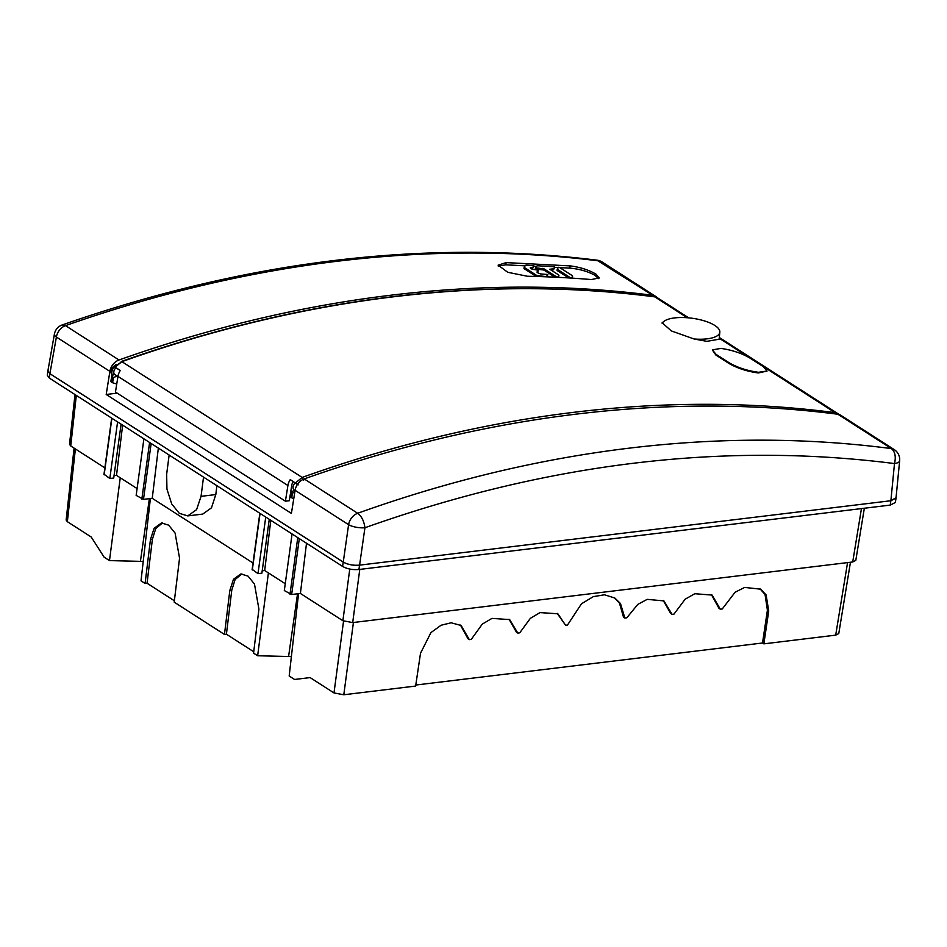 <?xml version="1.0" encoding="UTF-8"?>
<svg xmlns="http://www.w3.org/2000/svg" width="947" height="947" viewBox="0 0 947 947"><rect width="100%" height="100%" fill="white"/><g stroke="black" fill="none" stroke-linecap="round" stroke-linejoin="round"><path stroke-width="1.42" d="M498.264 266.143L505.816 264.829L525.171 265.835M533.765 266.273L536.57 266.415M554.741 267.35L558.351 267.539M559.748 267.61L569.786 268.131C578.948 268.901 587.223 271.221 594.621 275.092L598.835 278.678M570.118 265.894C580.085 267.137 588.691 269.883 595.935 274.109L599.273 277.909L591.366 279.554A1535.111 1149.729 -57.3 0 0 527.361 276.252L507.758 272.286L498.11 265.16L506.112 262.615L570.118 265.894L569.786 268.131M117.179 393.147L106.206 394.485L109.888 371.39A11.861 8.89 122.7 0 1 118.991 359.99L65.509 325.65L62.171 324.951A11.861 11.861 0 0 0 54.405 334.078A11.861 4.202 10 0 0 56.394 337.037A11.861 8.89 -57.3 0 1 65.497 325.638A1534.649 1135.642 124.5 0 1 337.274 261.254A1534.649 1135.642 124.5 0 1 599.202 260.958A11.861 8.89 -57.3 0 1 602.067 261.976L655.561 296.328A11.861 8.89 122.7 0 0 652.684 295.298A1535.111 1149.729 122.7 0 0 390.271 295.286A1535.111 1149.729 122.7 0 0 118.991 359.99M656.91 297.476A11.861 8.89 122.7 0 0 655.561 296.328M112.054 375.557A7.114 5.327 -57.3 0 1 116.588 364.453M115.084 366.158A7.114 5.327 122.7 0 0 112.338 375.332M114.433 374.432A4.747 3.551 -57.3 0 1 115.901 367.874M119.026 372.798A4.747 3.551 122.7 0 0 118.695 373.615M106.206 394.485L291.404 513.416L295.097 490.333A11.861 8.89 -57.3 0 1 304.2 478.922A1535.111 1149.729 -57.3 0 1 575.468 414.218A1535.111 1149.729 -57.3 0 1 837.882 414.241A11.861 8.89 -57.3 0 1 840.758 415.271L894.252 449.624M294.647 490.392L294.422 490.25A4.747 3.551 -57.3 0 1 295.227 482.934M109.888 371.39L56.394 337.037L49.907 373.674L47.895 370.833L54.405 334.078M49.907 373.674L343.264 562.068L348.591 524.685A11.861 3.729 8.1 0 0 364.926 527.751L359.6 565.134C353.267 565.643 347.821 564.625 343.264 562.068M359.6 565.134L890.878 500.738L894.489 463.568A11.861 4.084 5.6 0 0 899.65 460.763A11.861 11.861 0 0 0 894.205 449.6A11.861 8.89 122.7 0 0 891.376 448.594C895.093 451.731 896.134 456.726 894.489 463.568C723.165 441.74 546.644 463.13 364.926 527.751C364.015 521.039 361.6 516.222 357.694 513.286A11.861 8.89 122.7 0 0 348.591 524.685L295.014 490.25L291.25 491.777L292.54 492.618L291.747 497.802L293.748 498.797M899.65 460.763L896.016 498.039L890.878 500.738L890.216 505.106M304.2 478.922L357.67 513.274A1534.649 1162.407 -59.2 0 1 628.465 448.251A1534.649 1162.407 -59.2 0 1 891.364 448.582L837.882 414.241M343.205 562.068C347.762 564.625 353.219 565.643 359.54 565.134L358.949 569.502C352.639 570.011 347.182 568.993 342.625 566.436L49.374 378.113L49.871 373.686L343.205 562.068M49.86 373.686L47.954 370.502M896.051 497.684L890.914 500.726M143.222 561.512A18.727 6.534 7.8 0 0 140.416 561.358L109.485 560.6L104.087 557.132L91.243 537.032L67.355 521.69L66.136 520.033L74.091 448.109M291.38 656.662A18.727 6.534 7.8 0 0 288.586 656.508L257.643 655.75L253.571 653.134L258.922 609.158L254.483 584.062L248.043 576.131L240.893 573.953L233.495 579.233L229.825 590.466L224.463 634.443L174.201 602.162L179.551 558.185L175.1 533.09L168.673 525.159L161.523 522.981L154.124 528.26L150.455 539.494L145.092 583.47L141.02 580.854L150.384 498.524M145.092 583.47L147.045 583.234L152.396 539.257L155.746 528.556L162.529 522.91M174.366 600.777L147.045 583.234M224.463 634.443L226.416 634.206L253.737 651.761M298.554 593.674L289.178 676.004L294.576 679.473L310.107 677.59L333.995 692.932L343.548 621.114M359.777 569.407L352.698 622.581L852.714 561.973L855.792 560.411L864.339 508.243M75.002 394.568L69.51 444.309L70.729 445.954L104.857 467.877M121.098 424.173L113.723 478.022L109.828 478.495L104.206 474.352M114.042 475.666L116.517 475.37L122.636 425.156M137.09 488.581L116.517 475.37M143.908 438.816L136.155 495.399L143.482 499.365L152.242 498.3L253.015 563.027M269.268 519.323L261.881 573.172L257.998 573.645L252.376 569.502M285.248 583.731L264.687 570.52L262.212 570.816M352.698 622.581L342.885 620.735L300.4 593.449L291.64 594.515L284.313 590.561L292.067 533.966M353.42 622.487L343.797 694.767L333.995 692.932M850.453 562.246L838.77 633.59L835.692 635.141L763.85 643.853L762.524 643.001L415.792 685.036M343.797 694.767L415.638 686.054L420.515 653.241L430.921 632.608L441.077 625.245L451.139 622.783L461.118 625.494L469.31 639.627L471.263 639.391L482.283 624.109L491.99 618.379L509.675 619.61L517.784 633.069L519.737 632.833L530.356 618.344L540.003 612.602L557.854 613.774L565.584 625.245L567.525 625.008L581.494 603.76L593.367 596.61L604.458 594.787L614.792 598.007L620.486 603.547L624.854 618.06L623.54 617.207L619.468 603.144L614.13 597.593M763.85 643.853L768.727 611.04L766.123 594.917L760.666 589.188L744.662 587.412L735.085 592.254L722.253 608.968L720.3 609.205L712.108 595.071L694.79 593.722L685.143 599.202L673.98 614.13L672.039 614.366L663.93 600.907L647.203 599.356L637.769 604.411L626.807 617.823L624.854 618.06M759.991 588.774L765.058 594.527L767.401 610.188L762.524 643.001M711.434 594.669L718.986 608.353L720.3 609.205M663.255 600.505L670.713 613.514L672.039 614.366M557.179 613.36L565.584 625.245M469.31 639.627L467.996 638.775L460.443 625.079M517.784 633.069L516.458 632.217L509.001 619.196M257.643 655.75L268.403 572.899M241.899 573.882L235.116 579.528L231.766 590.23L226.416 634.206M109.485 560.6L120.245 477.75M47.835 370.928L47.35 375.355L49.374 378.113M896.051 498.122L895.329 502.514L890.204 505.106L358.96 569.502M203.534 477.11L201.048 496.346L196.585 509.652L187.755 515.902L179.291 513.321L171.715 503.946L166.944 489.09L166.648 474.258L169.146 455.022M187.755 515.902L202.729 514.091L211.465 507.841L215.809 494.559L216.887 485.693M152.242 498.3L158.35 448.097M257.998 573.645L265.74 517.062M264.687 570.52L270.795 520.305M300.4 593.449L306.508 543.247M109.828 478.495L117.582 421.912M536.831 266.071L535.73 267.8L544.182 268.924L556.694 276.95L557.676 277.14L558.86 275.553A3.539 0.911 15.1 0 0 558.908 275.47A3.539 0.911 15.1 0 0 558.28 274.701L549.781 269.244L552.219 268.924A3.539 0.911 15.1 0 0 553.628 268.664L554.812 267.066L553.948 266.711L538.227 265.811A3.539 0.911 15.1 0 0 536.831 266.071M555.025 277.187L543.886 270.025L536.203 269.126L535.339 268.782L535.635 267.67M558.612 276.477A3.539 0.911 -164.9 0 1 558.6 276.571A3.539 0.911 -164.9 0 1 558.564 276.654L558.055 277.329M554.516 268.167L553.32 269.765A3.539 0.911 -164.9 0 1 551.923 270.025L550.917 269.966M536.878 275.553L545.294 276.488A3.539 0.911 15.1 0 0 546.691 276.228L547.792 274.512L540.441 273.908L537.647 272.76A3.539 0.911 -164.9 0 1 537.032 271.99A3.539 0.911 -164.9 0 1 537.067 271.907L538.168 270.179L532.072 269.185L530.202 267.835L531.291 267.729A3.539 0.911 15.1 0 0 532.688 267.468L533.777 265.74L526.875 265.16A3.539 0.911 15.1 0 0 525.467 265.42L524.307 266.995A3.539 0.911 15.1 0 0 524.259 267.078A3.539 0.911 15.1 0 0 524.875 267.835L536.878 275.553L536.629 276.488M524.247 267.172L523.999 268.096A3.539 0.911 -164.9 0 0 523.963 268.179A3.539 0.911 -164.9 0 0 524.579 268.948L536.298 276.477M547.591 275.719L546.774 276.832M537.967 271.387L537.209 272.416M533.587 266.959L532.392 268.569A3.539 0.911 -164.9 0 1 531.539 268.841M568.673 277.921L557.629 270.83A3.539 0.911 -164.9 0 1 557.014 270.061A3.539 0.911 -164.9 0 1 557.061 269.978L557.31 269.055M557.357 268.877A3.539 0.911 15.1 0 0 557.31 268.96A3.539 0.911 15.1 0 0 557.937 269.729L570.414 277.743L571.396 277.921L572.58 276.335A3.539 0.911 15.1 0 0 572.627 276.252A3.539 0.911 15.1 0 0 572.012 275.482L559.535 267.468L558.541 267.279L557.357 268.877M572.331 277.258A3.539 0.911 -164.9 0 1 572.331 277.353A3.539 0.911 -164.9 0 1 572.284 277.447L571.787 278.11M662.178 323.46A29.215 10.204 -172.2 0 1 665.268 320.488A29.215 10.204 -172.2 0 1 674.572 317.92A29.215 10.204 -172.2 0 1 704.864 321.045A29.215 10.204 -172.2 0 1 719.827 332.208A29.215 10.204 -172.2 0 1 707.16 338.837A29.215 10.204 -172.2 0 1 694.08 338.99L671.328 330.929L662.142 322.738L665.268 320.488M293.191 481.621A7.114 5.327 122.7 0 0 291.783 485.16L289.309 500.714L285.414 501.188L287.912 485.515L117.961 376.373A11.861 8.89 122.7 0 1 120.305 370.478L115.12 367.14L121.879 361.659A1524.173 1137.229 -56.7 0 1 654.768 296.861L687.273 317.742M719.235 338.257L835.041 412.632A1524.173 1145.763 122.1 0 0 302.152 477.43L303.608 480.366M719.14 339.215L706.864 341.346L694.08 338.99M767.046 371.082L758.381 372.94A1524.22 1141.573 122.7 0 0 757.707 372.869C746.899 371.366 737.37 368.253 729.119 363.541L729.32 362.879L716.086 354.379L715.885 355.042L729.119 363.541M715.885 355.042L712.31 349.928M835.775 413.969L835.041 412.632L837.929 413.685M688.718 317.861L657.609 297.879L654.341 296.707M115.214 367.365L120.245 370.561M117.191 376.042L114.587 374.373L112.859 375.071L111.284 381.913L112.598 382.754L113.427 377.581L117.191 376.042A4.747 3.551 122.7 0 0 117.878 376.859M116.741 383.985A11.861 8.89 -57.3 0 1 115.925 383.784L112.598 382.754M298.187 484.864L290.255 479.62L297.405 484.485M291.747 497.802L290.421 496.95L291.25 491.777M287.912 485.515A11.861 8.89 -57.3 0 1 290.255 479.62M117.961 376.373L115.463 392.046L285.414 501.188M295.44 482.946L302.152 477.43L121.879 361.659L114.587 366.868M294.683 492.937L292.54 492.618M111.746 376.066L113.427 377.581M716.086 354.379L712.333 349.881L720.856 348.425A1524.942 1142.106 122.7 0 1 721.543 348.496C732.362 350.118 741.856 353.326 750.048 358.12L763.27 366.619L767.058 371.035L758.583 372.289L758.381 372.94M729.32 362.879C737.524 367.578 747.053 370.691 757.908 372.207A1524.942 1142.106 -57.3 0 1 758.583 372.289M505.816 264.829L506.112 262.615M652.684 295.298L596.882 260.165M767.401 610.188L768.727 611.04M835.692 635.141L847.565 562.601M288.586 656.508L297.536 593.805M229.825 590.466L231.766 590.23M150.455 539.494L152.396 539.257M140.416 561.358L149.377 498.655M75.393 448.949L67.355 521.69M852.714 561.973L861.45 508.598M342.885 620.735L349.774 569.017M215.809 494.559L201.048 496.346M252.304 569.999L260.058 513.404M297.76 537.624L290.007 594.207M291.64 594.515L299.299 538.606M143.482 499.365L151.141 443.456M149.59 442.474L141.849 499.057M104.146 474.849L111.888 418.254M76.316 395.408L70.729 445.954M343.193 562.056L342.625 566.436M535.635 267.681L535.339 268.77M536.203 269.126L536.499 268.025M542.276 268.356L541.968 269.457M543.886 270.025L544.182 268.924M558.86 275.553L558.564 276.654M552.219 268.924L551.923 270.025M553.32 269.765L553.628 268.664M524.579 268.948L524.875 267.835M546.537 276.82L546.691 276.228M531.291 267.729L531.066 268.534M532.392 268.569L532.688 267.468M557.629 270.83L557.937 269.729M572.58 276.335L572.284 277.447M757.908 372.207L757.707 372.869M602.114 262.011A11.861 11.861 0 0 0 597.143 260.188C425.132 238.999 246.812 260.591 62.171 324.963M259.833 513.274L252.103 569.715M111.675 418.112L103.945 474.565M558.6 276.571L558.908 275.47M523.963 268.179L524.259 267.078M557.014 270.061L557.31 268.96M572.331 277.353L572.627 276.252M719.827 332.208L719.128 339.298M719.306 337.499L837.858 413.638M657.656 297.903L654.365 296.707C482.733 275.139 305.005 296.742 121.204 361.529M838.935 414.455L837.835 413.626M111.734 376.184L110.846 381.511"/></g></svg>
